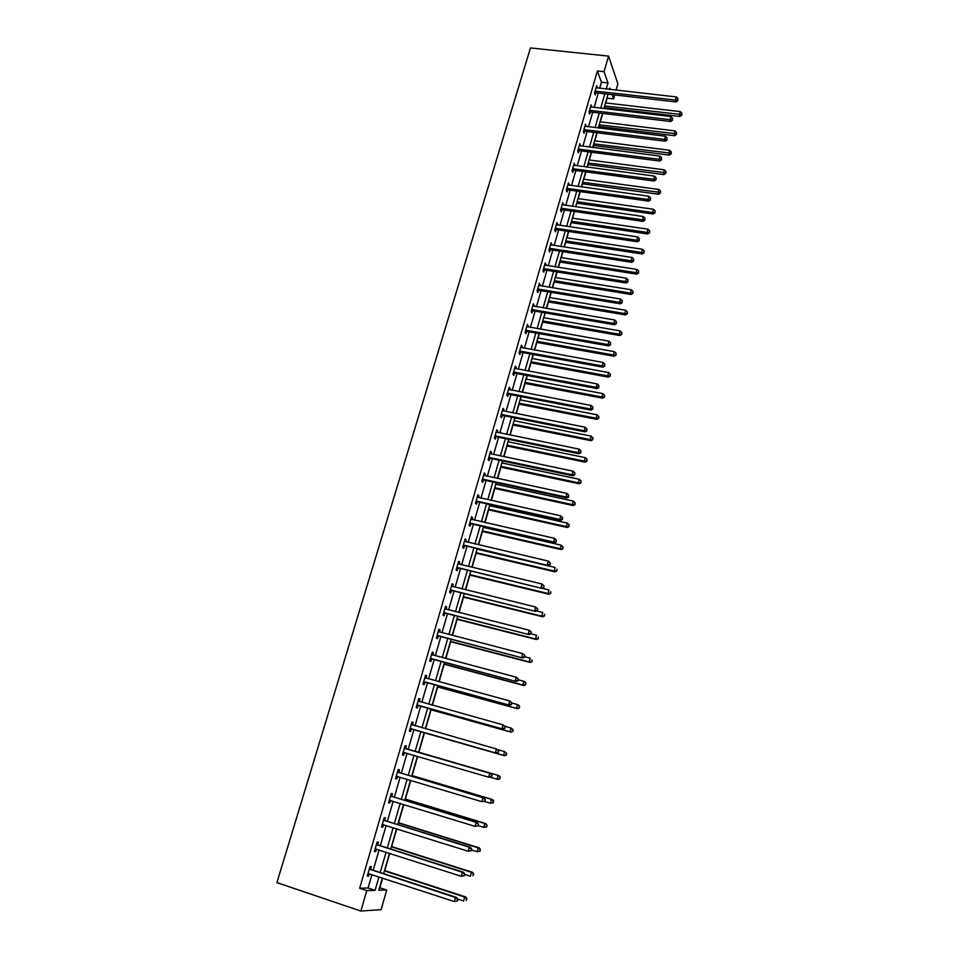 <?xml version="1.0" encoding="UTF-8"?>
<svg xmlns="http://www.w3.org/2000/svg" width="959" height="959" viewBox="0 0 959 959"><rect width="100%" height="100%" fill="white"/><g stroke="black" fill="none" stroke-linecap="round" stroke-linejoin="round"><path stroke-width="1.44" d="M379.584 887.71L386.753 889.988L381.119 909.647L360.872 911.05L276.899 882.64L530.471 47.95L608.557 56.113L604.05 71.685L597.409 70.966L359.673 888.226L368.052 888.01L371.948 874.56M608.557 56.113L617.884 83.793L616.062 90.134M614.695 94.941L613.544 98.909L612.058 94.629M605.752 102.937L607.119 98.178L613.544 98.909M379.86 887.71L382.641 878.06M384.787 870.592L389.75 853.354M391.704 846.581L396.81 828.84M398.56 822.738L403.811 804.505M405.381 799.075L410.764 780.35M412.142 775.579L417.668 756.375M418.855 752.252L424.453 732.796M425.604 728.78L431.071 709.78M432.401 705.189L437.652 686.932M439.138 681.765L444.185 664.251M445.839 658.509L450.67 641.727M452.48 635.433L457.107 619.358M459.073 612.525L463.497 597.157M465.618 589.785L469.838 575.1M472.116 567.201L476.143 553.211M478.577 544.784L482.401 531.466M483.576 527.402L483.78 526.695M484.978 522.523L488.622 509.876M489.797 505.777L490.133 504.626M491.344 500.43L494.796 488.431M495.983 484.295L496.438 482.725M497.649 478.481L500.922 467.141M502.12 462.981L502.696 460.967M503.931 456.7L507.011 445.995M508.21 441.799L508.917 439.378M510.152 435.074L513.053 424.993M514.264 420.761L515.079 417.932M516.338 413.593L519.059 404.135M520.281 399.879L521.216 396.63M522.475 392.267L525.017 383.42M526.251 379.141L527.306 375.484M528.565 371.085L530.938 362.85M532.185 358.534L533.348 354.482M534.619 350.047L536.824 342.423M538.071 338.071L539.354 333.636M540.636 329.165L542.662 322.116M543.921 317.741L545.311 312.922M546.606 308.426L548.464 301.965M549.735 297.554L551.233 292.351M552.528 287.832L554.23 281.946M555.501 277.511L557.107 271.924M558.426 267.369L559.948 262.047M561.231 257.587L562.945 251.642M564.264 247.062L565.642 242.291M566.937 237.808L568.747 231.491M570.078 226.887L571.288 222.668M572.583 218.161L574.513 211.483M575.844 206.844L576.898 203.176M578.205 198.633L580.231 191.596M581.574 186.933L582.473 183.804M583.791 179.237L585.913 171.853M587.268 167.166L588.011 164.564M589.329 159.973L591.559 152.253M592.914 147.53L593.513 145.456M594.844 140.841L597.169 132.774M598.524 128.026L598.979 126.468M600.31 121.829L602.731 113.426M604.11 108.655L604.41 107.6M373.207 870.209L379.081 849.938M380.303 845.682L386.153 825.495M387.352 821.348L393.178 801.245M394.353 797.193L400.155 777.162M401.294 773.218L407.072 753.271M408.186 749.423L413.94 729.571M415.043 725.759L420.737 706.1M421.852 702.24L427.486 682.796M428.613 678.9L434.187 659.66M435.326 655.728L440.84 636.692M441.991 632.724L447.445 613.892M448.608 609.876L454.003 591.247M455.165 587.208L460.512 568.783M461.687 564.695L466.973 546.462M468.16 542.35L473.386 524.309M474.585 520.162L479.752 502.312M480.974 498.129L486.081 480.483M487.304 476.251L492.363 458.798M493.597 454.53L498.596 437.256M499.843 432.965L504.794 415.882M506.04 411.555L510.943 394.64M512.202 390.289L517.045 373.554M518.316 369.167L523.111 352.624M524.393 348.201L529.14 331.826M530.423 327.379L535.122 311.172M536.417 306.7L541.056 290.661M542.362 286.154L546.954 270.294M548.272 265.763L552.816 250.071M554.134 245.504L558.629 229.98M559.972 225.377L564.419 210.021M565.75 205.394L570.161 190.194M571.504 185.543L575.856 170.51M577.21 165.835L581.526 150.959M582.88 146.248L587.148 131.527M588.514 126.804L592.734 112.227M594.112 107.48L598.284 93.059M599.675 88.288L601.425 82.222L597.409 70.966M597.229 88.012L596.666 85.735L594.532 93.095L595.215 94.929L595.791 92.951M591.655 107.192L591.104 104.891L588.958 112.299L589.653 114.097L590.241 112.107M586.057 126.504L585.505 124.179L583.348 131.635L584.055 133.397L584.642 131.383M580.423 145.936L579.871 143.598L577.702 151.102L578.421 152.817L579.008 150.803M574.741 165.511L574.201 163.15L572.008 170.702L572.751 172.38L573.338 170.342M569.035 185.207L568.483 182.821L566.278 190.433L567.045 192.064L567.632 190.014M563.281 205.046L562.741 202.637L560.512 210.297L561.291 211.891L561.89 209.829M557.479 225.017L556.939 222.584L554.71 230.292L555.501 231.85L556.1 229.776M551.653 245.12L551.113 242.675L548.86 250.431L549.675 251.941L550.274 249.855M545.779 265.367L545.239 262.898L542.974 270.714L543.801 272.176L544.412 270.066M544.496 269.779L544.676 269.155M539.869 285.746L539.33 283.253L537.052 291.128L537.891 292.543L538.514 290.421M538.586 290.145L538.766 289.534M533.911 306.269L533.384 303.751L531.082 311.675L531.945 313.054L532.569 310.92M527.918 326.935L527.39 324.406L525.076 332.377L525.952 333.708L526.575 331.562M521.888 347.745L522.247 346.487L521.36 345.192L519.023 353.224L519.922 354.506L520.545 352.337M515.81 368.7L516.194 367.369L515.283 366.122L512.933 374.202L513.844 375.437L514.48 373.267M509.685 389.798L510.092 388.395L509.157 387.196L506.796 395.336L507.731 396.523L508.366 394.329M503.523 411.051L503.943 409.577L502.995 408.426L500.622 416.626L501.569 417.764L502.216 415.547M497.313 432.449L497.757 430.903L496.798 429.8L494.4 438.059L495.371 439.15L496.019 436.92M491.056 454.003L491.535 452.384L490.552 451.317L488.131 459.637L489.126 460.68L489.773 458.438M484.763 475.7L485.254 474.01L484.259 473.003L481.826 481.382L482.833 482.365L483.492 480.111M478.421 497.565L478.937 495.791L477.918 494.832L475.472 503.271L476.503 504.206L477.162 501.941M472.044 519.574L472.571 517.728L471.528 516.817L469.071 525.316L470.114 526.203L470.785 523.914M465.606 541.751L466.17 539.821L465.103 538.97L462.622 547.529L463.688 548.356L464.36 546.055M459.133 564.084L459.709 562.07L458.63 561.279L456.124 569.898L457.215 570.677L457.887 568.351M452.6 586.572L453.211 584.487L452.109 583.743L449.591 592.422L450.694 593.153L451.377 590.804M446.031 609.229L446.666 607.059L445.539 606.376L442.998 615.115L444.137 615.786L444.82 613.424M439.414 632.053L440.073 629.799L438.922 629.164L436.369 637.975L437.52 638.586L438.203 636.213M432.749 655.045L433.42 652.695L432.257 652.132L429.68 661.003L430.855 661.554L431.55 659.169M426.036 678.181L426.731 675.771L425.544 675.256L422.943 684.199L424.142 684.69L424.849 682.281M419.287 701.437L419.994 699.015L418.783 698.56L416.17 707.562L417.381 707.994L418.088 705.572M412.49 724.86L413.197 722.427L411.962 722.019L409.337 731.094L410.572 731.477L411.279 729.032M405.645 748.464L406.364 746.006L405.106 745.67L402.456 754.805L403.715 755.129L404.434 752.659M398.752 772.247L399.471 769.765L398.189 769.49L395.516 778.696L396.798 778.948L397.517 776.466M391.799 796.198L392.519 793.704L391.224 793.489L388.527 802.767L389.845 802.959L390.565 800.453M384.799 820.329L385.53 817.811L384.199 817.667L381.49 827.018L382.821 827.137L383.54 824.68M377.75 844.639L378.481 842.11L377.139 842.026L374.406 851.448L375.76 851.508L376.455 849.099M370.642 869.142L371.385 866.588L370.006 866.564L367.249 876.058L368.64 876.058L369.323 873.697M360.872 911.05L366.806 890.587L375.089 890.336L378.973 876.862M359.673 888.226L366.806 890.587M382.377 877.976L378.853 890.228L386.753 889.988M610.26 89.487L609.78 88.096L609.409 89.391M608.03 94.174L603.87 108.631M602.492 113.39L598.284 128.003M596.93 132.738L592.674 147.506M591.319 152.217L587.028 167.142M585.673 171.829L581.334 186.909M579.991 191.572L575.604 206.808M574.273 211.448L569.838 226.851M568.507 231.455L564.024 247.026M562.705 251.606L558.174 267.333M556.867 271.888L552.288 287.784M550.981 292.315L546.354 308.39M545.072 312.874L540.385 329.129M539.102 333.588L534.379 350.011M533.096 354.434L528.325 371.037M527.054 375.437L522.223 392.219M520.965 396.582L516.086 413.545M514.839 417.884L509.9 435.014M508.666 439.318L503.679 456.652M502.444 460.919L497.409 478.433M496.187 482.665L491.092 500.37M489.881 504.578L484.727 522.463M483.528 526.635L478.325 544.724M477.126 548.86L471.864 567.141M470.689 571.24L465.367 589.713M464.204 593.777L458.822 612.465M457.659 616.481L452.228 635.373M451.078 639.353L445.587 658.449M444.449 662.393L438.886 681.693M437.772 685.601L432.149 705.117M431.035 708.977L425.352 728.708M424.262 732.532L418.52 752.443M417.417 756.291L411.651 776.311M410.512 780.266L404.722 800.369M403.559 804.421L397.745 824.596M396.546 828.756L390.721 849.015M389.498 853.282L383.636 873.613M606.232 89.031L607.982 82.954L604.05 71.685M380.232 872.498L386.093 852.179M387.316 847.924L393.154 827.689M394.353 823.541L400.167 803.378M401.341 799.326L407.131 779.259M408.27 775.304L414.036 755.308M415.151 751.448L420.881 731.561M421.984 727.737L427.666 708.03M428.781 704.17L434.403 684.678M435.53 680.782L441.092 661.494M442.231 657.562L447.733 638.478M448.884 634.498L454.326 615.63M455.477 611.614L460.871 592.95M462.034 588.898L467.357 570.437M468.543 566.337L473.806 548.08M475.005 543.945L480.219 525.88M481.418 521.708L486.573 503.835M487.783 499.639L492.89 481.957M494.101 477.726L499.148 460.224M500.382 455.957L505.381 438.647M506.616 434.343L511.555 417.225M512.801 412.885L517.692 395.947M518.951 391.584L523.782 374.825M525.053 370.426L529.836 353.847M531.118 349.412L535.841 333.013M537.136 328.553L541.811 312.322M543.106 307.839L547.745 291.776M549.051 287.256L553.631 271.373M554.937 266.818L559.481 251.102M560.799 246.523L565.283 230.975M566.613 226.372L571.049 210.98M572.379 206.353L576.779 191.117M578.121 186.466L582.461 171.397M583.815 166.71L588.119 151.81M589.473 147.099L593.729 132.342M595.095 127.607L599.303 113.018M600.682 108.247L604.841 93.814M601.425 82.222L607.982 82.954M368.052 888.01L375.089 890.336M596.174 87.461L597.349 87.593M590.624 106.569L591.799 106.713M585.038 125.809L586.213 125.953M579.416 145.181L580.591 145.336M573.758 164.684L574.932 164.84M568.052 184.32L569.238 184.476M562.322 204.087L563.508 204.255M556.544 223.986L557.73 224.154M550.73 244.018L551.916 244.197M544.868 264.181L546.067 264.372M538.97 284.499L540.169 284.691M533.036 304.95L534.235 305.154M527.066 325.533L528.265 325.748M521.049 346.271L522.247 346.487M514.983 367.141L516.194 367.369M508.881 388.167L510.092 388.395M502.732 409.337L503.943 409.577M496.546 430.651L497.757 430.903M490.313 452.121L491.535 452.384M484.043 473.746L485.254 474.01M477.714 495.515L478.937 495.791M471.349 517.452L472.571 517.728M464.947 539.533L466.17 539.821M458.486 561.782L459.709 562.07M451.977 584.187L453.211 584.487M445.432 606.747L446.666 607.059M438.826 629.476L440.073 629.799M432.185 652.372L433.42 652.695M425.496 675.436L426.731 675.771M418.747 698.667L419.994 699.015M411.95 722.067L413.197 722.427M402.468 754.757L403.715 755.129M395.552 778.576L396.798 778.948M388.587 802.575L389.845 802.959M381.574 826.742L382.821 827.137M374.501 851.101L375.76 851.508M367.381 875.639L368.64 876.058M595.851 91.021L596.522 92.867L675.975 101.93L675.484 100.072L595.107 91.105M677.665 99.892L678.013 98.633L677.665 99.892L675.484 100.072L676.347 96.943L596.09 87.713M596.522 92.867L594.592 93.227M675.975 101.93L677.869 100.635M678.013 98.633L676.347 96.943M604.17 107.576L679.907 116.471L679.416 114.684L680.267 111.604L605.513 102.913M604.638 105.934L681.573 114.505L681.765 115.224L681.909 113.27L681.573 114.505M680.267 111.604L681.909 113.27M681.765 115.224L679.907 116.471M590.276 110.213L590.972 112.023L670.581 121.493L670.065 119.683L589.545 110.297M672.271 119.491L672.619 118.233L672.271 119.491L670.065 119.683L670.94 116.53L590.528 106.893M590.972 112.023L588.994 112.395M670.581 121.493L672.475 120.223M672.619 118.233L670.94 116.53M584.666 129.549L585.374 131.311L665.15 141.201L664.623 139.427L583.935 129.621M666.829 139.223L667.176 137.964L666.829 139.223L664.623 139.427L665.498 136.25L584.93 126.192M585.374 131.311L583.36 131.683M665.15 141.201L667.044 139.942M667.176 137.964L665.498 136.25M598.74 126.444L674.621 135.722L674.129 133.972L674.98 130.88L600.07 121.805M599.195 124.838L676.287 133.78L676.479 134.488L676.622 132.546L676.287 133.78M674.98 130.88L676.622 132.546M676.479 134.488L674.621 135.722M593.273 145.42L669.31 155.106L668.795 153.392L669.646 150.275L594.604 140.805M593.717 143.874L670.964 153.2L671.168 153.884L671.3 151.942L670.964 153.2M669.646 150.275L671.3 151.942M671.168 153.884L669.31 155.106M579.02 149.005L579.751 150.719L659.684 161.04L659.133 159.302L578.289 149.077M661.362 159.098L661.71 157.827L661.362 159.098L659.133 159.302L660.02 156.113L579.284 145.624M579.751 150.719L577.702 151.09M659.684 161.04L661.578 159.793M661.71 157.827L660.02 156.113M573.338 168.592L574.081 170.27L654.17 181.011L653.618 179.321L572.595 168.664M655.848 179.105L656.196 177.823L655.848 179.105L653.618 179.321L654.506 176.108L573.614 165.188M574.081 170.27L572.02 170.642M654.17 181.011L656.064 179.789M656.196 177.823L654.506 176.108M567.62 188.312L568.375 189.954L648.632 201.126L648.056 199.484L566.877 188.384M650.298 199.256L650.646 197.962L650.298 199.256L648.056 199.484L648.943 196.247L567.896 184.871M568.375 189.954L566.313 190.314M648.632 201.126L650.526 199.916M650.646 197.962L648.943 196.247M587.771 164.54L663.952 174.61L663.424 172.944L664.287 169.803L589.09 159.949M588.203 163.03L665.606 172.74L665.81 173.399L665.954 171.481L665.606 172.74M664.287 169.803L665.954 171.481M665.81 173.399L663.952 174.61M582.233 183.78L658.569 194.257L658.03 192.627L658.893 189.462L583.552 179.213M582.652 182.306L660.212 192.411L660.427 193.059L660.559 191.141L660.212 192.411M658.893 189.462L660.559 191.141M660.427 193.059L658.569 194.257M576.659 203.14L653.139 214.025L652.588 212.442L653.463 209.254L577.965 198.597M577.066 201.726L655.009 212.85L655.129 210.932L654.781 212.215M653.463 209.254L655.129 210.932M655.009 212.85L653.139 214.025M571.049 222.632L647.685 233.936L647.109 232.39L647.996 229.177L572.343 218.125M571.444 221.265L649.543 232.773L649.675 230.867L649.315 232.15M647.996 229.177L649.675 230.867M649.543 232.773L647.685 233.936M565.39 242.255L642.182 253.967L641.595 252.469L642.482 249.244L566.685 237.772M565.774 240.937L644.052 252.828L644.172 250.934L643.813 252.229M642.482 249.244L644.172 250.934M644.052 252.828L642.182 253.967M559.708 262.011L636.644 274.154L636.045 272.692L636.944 269.443L560.991 257.551M560.08 260.74L636.045 272.692L638.514 273.015L638.634 271.133L638.274 272.44M636.944 269.443L638.634 271.133M638.514 273.015L636.644 274.154M553.978 281.898L631.07 294.473L630.459 293.058L631.358 289.786L555.261 277.463M554.338 280.675L630.459 293.058L632.94 293.358L633.048 291.476L632.7 292.783M631.358 289.786L633.048 291.476M632.94 293.358L631.07 294.473M548.224 301.917L625.46 314.924L624.824 313.557L625.736 310.26L549.483 297.518M548.56 300.742L624.824 313.557L627.33 313.821L627.438 311.963L627.078 313.281M625.736 310.26L627.438 311.963M627.33 313.821L625.46 314.924M542.422 322.08L619.814 335.518L619.166 334.2L620.077 330.879L543.681 317.705M542.746 320.953L619.166 334.2L621.684 334.439L621.78 332.581L621.42 333.912M620.077 330.879L621.78 332.581M621.684 334.439L619.814 335.518M536.572 342.375L614.12 356.257L613.46 354.986L614.371 351.641L537.831 338.024M536.884 341.296L613.46 354.986L615.99 355.202L616.098 353.356L615.726 354.686M614.371 351.641L616.098 353.356M615.99 355.202L614.12 356.257M530.699 362.802L608.39 377.139L607.706 375.916L608.629 372.548L531.933 358.486M530.986 361.783L607.706 375.916L610.26 376.096L610.356 374.262L609.996 375.604M608.629 372.548L610.356 374.262M610.26 376.096L608.39 377.139M524.765 383.372L602.624 398.177L601.928 396.99L602.851 393.61L526 379.093M525.053 382.401L601.928 396.99L604.494 397.146L604.59 395.312L604.218 396.678M602.851 393.61L604.59 395.312M604.494 397.146L602.624 398.177M518.807 404.087L596.81 419.347L596.102 418.22L597.037 414.803L520.03 399.831M519.071 403.164L596.102 418.22L598.68 418.34L598.776 416.518L598.404 417.884M597.037 414.803L598.776 416.518M598.68 418.34L596.81 419.347M512.801 424.945L590.96 440.672L590.229 439.594L591.176 436.153L514.024 420.713M513.053 424.082L590.229 439.594L592.83 439.678L592.926 437.879L592.542 439.246M591.176 436.153L592.926 437.879M592.83 439.678L590.96 440.672M506.76 445.947L585.074 462.142L584.319 461.111L585.278 457.659L507.97 441.751M506.987 445.132L584.319 461.111L586.944 461.171L587.028 459.373L586.644 460.764M585.278 457.659L587.028 459.373M586.944 461.171L585.074 462.142M500.67 467.081L579.14 483.768L578.373 482.785L579.332 479.308L501.869 462.921M500.886 466.326L578.373 482.785L581.01 482.821L581.094 481.034L580.71 482.425M579.332 479.308L581.094 481.034M581.01 482.821L579.14 483.768M494.544 488.383L573.17 505.549L572.379 504.626L573.35 501.113L495.731 484.247M494.748 487.675L572.379 504.626L575.04 504.614L575.112 502.84L574.729 504.242M573.35 501.113L575.112 502.84M575.04 504.614L573.17 505.549M488.371 509.816L567.153 527.486L566.349 526.611L567.32 523.075L489.546 505.717M488.551 509.169L566.349 526.611L569.023 526.575L569.095 524.801L568.699 526.215M567.32 523.075L569.095 524.801M569.023 526.575L567.153 527.486M482.149 531.406L561.087 549.579L560.272 548.752L561.243 545.192L483.324 527.342M482.329 530.818L560.272 548.752L562.957 548.68L563.029 546.93L562.633 548.356M561.243 545.192L563.029 546.93M562.957 548.68L561.087 549.579M561.854 208.163L562.633 209.757L643.045 221.385L642.458 219.779L561.111 208.235M644.7 219.539L645.059 218.232L644.7 219.539L642.458 219.779L643.357 216.518L562.142 204.699M562.633 209.757L560.571 210.117M643.045 221.385L644.939 220.186M645.059 218.232L643.357 216.518M556.052 228.146L556.843 229.704L637.423 241.776L636.812 240.218L555.309 228.218M639.078 239.966L639.437 238.647L639.078 239.966L636.812 240.218L637.723 236.933L556.34 224.67M556.843 229.704L554.782 230.052M637.423 241.776L639.317 240.589M639.437 238.647L637.723 236.933M550.214 248.273L551.017 249.796L631.765 262.31L631.142 260.788L549.471 248.333M633.408 260.536L633.779 259.218L633.408 260.536L631.142 260.788L632.053 257.48L550.502 244.761M551.017 249.796L548.956 250.131M631.765 262.31L633.659 261.136M633.779 259.218L632.053 257.48M543.813 268.556L544.628 270.018L544.328 268.544L545.156 270.006L626.059 282.989L625.424 281.514L543.585 268.604M627.701 281.251L628.073 279.92L627.701 281.251L625.424 281.514L626.335 278.182L544.628 264.996M544.628 270.018L543.082 270.342M626.059 282.989L627.953 281.838M628.073 279.92L626.335 278.182M538.419 288.947L539.258 290.373L620.317 303.799L619.658 302.385L537.663 288.995M621.959 302.109L622.331 300.766L621.959 302.109L619.658 302.385L620.593 299.028L538.718 285.374M539.258 290.373L537.172 290.697M620.317 303.799L622.223 302.672M622.331 300.766L620.593 299.028M532.461 309.481L533.312 310.872L614.539 324.777L613.868 323.399L531.706 309.541M616.169 323.111L616.541 321.756L616.169 323.111L613.868 323.399L614.791 320.018L532.76 305.897M533.312 310.872L531.226 311.184M614.539 324.777L616.433 323.663M616.541 321.756L614.791 320.018M526.455 330.172L527.33 331.502L608.713 345.887L608.03 344.569L525.7 330.22M610.344 344.269L610.715 342.902L610.344 344.269L608.03 344.569L608.965 341.164L526.767 326.551M527.33 331.502L525.232 331.826M608.713 345.887L610.619 344.796M610.715 342.902L608.965 341.164M520.413 351.006L521.3 352.289L602.851 367.153L602.144 365.882L519.658 351.054M604.47 365.571L604.853 364.192L604.47 365.571L602.144 365.882L603.091 362.454L520.725 347.35M521.3 352.289L519.203 352.6M602.851 367.153L604.757 366.074M604.853 364.192L603.091 362.454M514.324 371.972L515.235 373.219L596.954 388.575L596.222 387.34L513.568 372.02M598.56 387.028L598.943 385.638L598.56 387.028L596.222 387.34L597.169 383.9L514.647 368.292M515.235 373.219L513.137 373.519M596.954 388.575L598.848 387.52M598.943 385.638L597.169 383.9M508.198 393.094L509.121 394.293L590.996 410.14L590.264 408.966L507.431 393.142M592.614 408.63L592.986 407.239L592.614 408.63L590.264 408.966L591.212 405.489L508.522 389.39M509.121 394.293L507.011 394.593M590.996 410.14L592.902 409.097M592.986 407.239L591.212 405.489M502.025 414.372L502.972 415.511L585.014 431.862L584.247 430.735L501.257 414.408M586.608 430.399L587.004 428.997L586.608 430.399L584.247 430.735L585.218 427.234L502.36 410.632M502.972 415.511L500.862 415.798M585.014 431.862L586.92 430.843M587.004 428.997L585.218 427.234M495.803 435.794L496.774 436.884L578.984 453.751L578.205 452.672L495.048 435.83M580.579 452.312L580.962 450.91L580.579 452.312L578.205 452.672L579.176 449.148L496.151 432.018M496.774 436.884L494.652 437.16M578.984 453.751L580.878 452.744M580.962 450.91L579.176 449.148M489.546 457.359L490.54 458.402L572.907 475.784L572.103 474.765L488.79 457.395M574.489 474.393L574.885 472.967L574.489 474.393L572.103 474.765L573.086 471.205L489.893 453.559M490.54 458.402L488.407 458.678M572.907 475.784L574.813 474.801M574.885 472.967L573.086 471.205M483.24 479.092L484.247 480.075L566.781 497.985L565.966 497.014L482.485 479.116M568.363 496.63L568.759 495.204L568.363 496.63L565.966 497.014L566.949 493.429L483.6 475.256M484.247 480.075L482.125 480.351M566.781 497.985L568.687 497.014M568.759 495.204L566.949 493.429M476.899 500.97L477.918 501.905L560.619 520.341L559.78 519.418L476.132 500.994M562.19 519.035L562.585 517.584L562.19 519.035L559.78 519.418L560.775 515.822L477.258 497.11M477.918 501.905L475.784 502.168M560.619 520.341L562.525 519.394M562.585 517.584L560.775 515.822M470.497 523.003L471.552 523.89L554.41 542.854L553.559 542.003L469.73 523.027M555.98 541.595L556.376 540.145L555.98 541.595L553.559 542.003L554.554 538.371L470.869 519.119M471.552 523.89L469.407 524.141M554.41 542.854L556.316 541.943M556.376 540.145L554.554 538.371M464.06 545.203L548.152 565.546L463.293 545.215M549.711 564.324L547.277 564.743L548.296 561.087L550.466 563.185L549.711 564.324L550.466 563.185M464.432 541.272L548.296 561.087L550.118 562.861M465.127 546.031L462.981 546.282M548.152 565.546L550.058 564.647M457.575 567.548L541.859 588.394L456.808 567.572M543.405 587.22L540.96 587.651L541.979 583.971L544.161 586.045L543.405 587.22L544.161 586.045M458.318 563.844L541.979 583.971L543.813 585.745M458.666 568.339L456.508 568.567M541.859 588.394L543.765 587.519M451.042 590.073L535.506 611.41L450.274 590.085M537.052 610.284L534.595 610.727L535.613 607.011L537.819 609.073L537.052 610.284L537.819 609.073M451.425 586.081L535.613 607.011L537.46 608.797M452.145 590.792L449.999 591.02M535.506 611.41L537.412 610.559M444.461 612.753L529.116 634.606L443.681 612.753M530.651 633.515L528.181 633.971L529.212 630.243L531.43 632.281L530.651 633.515L531.43 632.281M444.856 608.725L529.212 630.243L531.058 632.029M445.587 613.424L443.43 613.64M444.904 608.581L445.611 609.121M529.116 634.606L531.022 633.767M437.831 635.589L522.679 657.97L437.052 635.601M524.201 656.927L521.72 657.394L522.763 653.63L524.993 655.656L524.201 656.927L524.993 655.656M438.239 631.537L522.763 653.63L524.609 655.429M438.982 636.213L436.813 636.416M438.299 631.322L439.15 631.981M522.679 657.97L524.573 657.155M431.154 658.605L516.182 681.501L430.375 658.605M517.704 680.506L515.211 680.998L516.254 677.198L518.507 679.2L517.704 680.506L518.507 679.2M431.562 654.518L516.254 677.198L518.124 678.996M432.329 659.157L430.159 659.36M431.646 654.23L432.641 655.009M516.182 681.501L518.088 680.722M424.429 681.777L509.649 705.213L423.65 681.777M511.159 704.278L508.654 704.769L509.708 700.945L511.974 702.923L511.159 704.278L511.974 702.923M424.849 677.665L509.708 700.945L511.579 702.743M425.628 682.281L423.446 682.472M424.945 677.306L426.084 678.217M509.649 705.213L511.555 704.457M417.656 705.129L503.055 729.104L416.877 705.129M504.566 728.205L502.048 728.72L503.103 724.872L505.393 726.826L504.566 728.205L505.393 726.826M418.076 700.981L503.103 724.872L504.985 726.67M418.867 705.572L416.686 705.764M418.196 700.549L419.479 701.58M503.055 729.104L504.961 728.361M410.824 728.66L496.426 753.175L410.044 728.648M497.913 752.336L495.383 752.851L496.45 748.979L498.752 750.909L497.913 752.336L498.752 750.909M411.255 724.465L496.45 748.979L498.344 750.777M412.07 729.044L409.877 729.212M411.399 723.961L412.861 725.148M496.426 753.175L498.332 752.455M475.892 553.151L554.985 571.828L554.146 571.049L555.129 567.464L477.055 549.111M476.048 552.624L554.146 571.049L556.855 570.953L556.915 569.202L556.52 570.641M556.855 570.953L554.985 571.828M469.598 575.04L548.836 594.232L547.985 593.513L548.968 589.905L542.147 588.263M469.73 574.573L547.985 593.513L550.706 593.381L550.766 591.643L550.37 593.094M550.706 593.381L548.836 594.232M463.245 597.085L542.65 616.805L541.763 616.146L542.77 612.501L536.525 610.967M463.365 596.69L541.763 616.146L544.52 615.966L544.568 614.251L544.173 615.702M544.52 615.966L542.65 616.805M456.856 619.298L536.405 639.533L535.518 638.934L536.513 635.266L530.866 633.839M456.952 618.951L535.518 638.934L538.287 638.73L538.323 637.016L537.927 638.478M538.287 638.73L536.405 639.533M450.418 641.655L530.123 662.441L529.212 661.89L530.219 658.198L524.693 656.759M450.502 641.379L529.212 661.89L532.005 661.65L532.041 659.948L531.634 661.422M532.005 661.65L530.123 662.441M443.933 664.179L523.794 685.505L522.859 685.014L523.89 681.298L518.339 679.823M443.993 663.964L522.859 685.014L525.676 684.738L525.712 683.048L525.304 684.534M525.712 683.048L524.813 681.789L526.083 683.252M525.676 684.738L523.794 685.505M437.4 686.872L517.428 708.737L516.469 708.305L517.5 704.565L511.938 703.043M437.448 686.716L516.469 708.305L519.298 707.994L519.334 706.315L518.915 707.814M519.334 706.315L518.447 704.997L519.706 706.495M519.298 707.994L517.428 708.737M430.819 709.72L511.003 732.149L510.032 731.765L511.063 728.001L504.961 726.299M430.855 709.624L510.032 731.765L512.873 731.417L512.897 729.763L512.49 731.273M512.897 729.763L511.063 728.001L513.293 729.919M512.873 731.417L511.003 732.149M424.202 732.724L504.53 755.716L503.535 755.404L504.578 751.604L497.769 749.662M424.202 732.7L503.535 755.404L506.412 755.021L506.424 753.378L506.016 754.901M506.424 753.378L504.578 751.604L506.82 753.498M506.412 755.021L504.53 755.716M491.643 776.742L492.075 775.172L491.643 776.742L488.682 777.174L403.164 752.336M491.224 776.634L488.682 777.174L489.749 773.266L490.816 773.529L406.316 748.871L404.554 747.552M404.386 748.128L489.749 773.266L491.655 775.064M404.866 752.623L403.02 752.839M492.075 775.172L490.816 773.529M490.241 777.246L497.002 779.223L498.057 775.399L499.064 775.651L418.603 752.18M499.903 777.162L499.483 778.696L500.31 777.269L498.057 775.399L418.592 752.216M499.891 778.792L498.021 779.475L497.002 779.223L499.483 778.696M499.064 775.651L500.31 777.269M484.906 801.197L485.338 799.626L484.906 801.197L481.921 801.676L396.235 776.215M484.475 801.125L481.921 801.676L483 797.732L484.079 797.936L399.423 772.654L397.661 771.324M397.47 771.971L483 797.732L484.906 799.542M397.745 776.442L396.115 776.646M485.338 799.626L484.079 797.936M484.343 801.4L490.421 803.21L491.476 799.362L492.506 799.554L411.879 775.507M493.334 801.137L492.914 802.671L493.753 801.209L491.476 799.362L411.855 775.603M493.322 802.755L490.421 803.21L492.914 802.671M492.506 799.554L493.753 801.209M478.109 825.843L478.553 824.26L478.109 825.843L475.101 826.358L389.258 800.262M477.678 825.795L475.101 826.358L476.203 822.39L477.306 822.534L392.471 796.617L390.709 795.263M390.493 795.994L476.203 822.39L478.109 824.201M390.601 800.453L389.15 800.633M478.553 824.26L477.306 822.534M478.169 825.663L483.78 827.389L484.846 823.505L485.901 823.637L405.118 798.991M486.716 825.279L486.297 826.826L487.136 825.327L484.846 823.505L405.07 799.159M486.716 826.886L483.78 827.389L486.297 826.826M485.901 823.637L487.136 825.327M471.277 850.681L471.72 849.087L471.277 850.681L468.244 851.232L382.221 824.488M470.821 850.657L468.244 851.232L469.347 847.241L470.473 847.312L385.47 820.76L383.708 819.382M383.468 820.185L469.347 847.241L471.265 849.051M383.42 824.644L382.138 824.788M471.72 849.087L470.473 847.312M471.468 849.974L477.103 851.736L478.169 847.828L479.248 847.9L398.309 822.654M480.051 849.602L479.62 851.172L480.483 849.626L478.169 847.828L398.237 822.894M480.051 851.196L477.103 851.736L479.62 851.172M479.248 847.9L480.483 849.626M464.384 875.711L464.827 874.105L464.384 875.711L461.327 876.31L375.137 848.895M463.928 875.711L461.327 876.31L462.442 872.27L463.581 872.282L378.421 845.083L376.659 843.68M376.396 844.567L462.442 872.27L464.372 874.093M376.168 849.003L375.077 849.135M464.827 874.105L463.581 872.282M464.719 874.464L470.366 876.274L471.444 872.33L472.547 872.33L391.452 846.497M473.326 874.117L472.895 875.687L473.77 874.117L471.444 872.33L391.356 846.809M472.547 872.33L473.77 874.117M457.431 900.933L457.887 899.302L457.431 900.933L454.362 901.568L368.004 873.493M456.963 900.957L454.362 901.568L455.477 897.504L456.652 897.444L371.313 869.585L369.551 868.159M369.263 869.13L455.477 897.504L457.419 899.338M368.867 873.553L367.956 873.649M457.887 899.302L456.652 897.444M457.731 899.086L463.581 900.992L464.671 897.025L465.786 896.965L384.535 870.508M466.565 898.811L466.122 900.393L467.009 898.787L464.671 897.025L384.427 870.892M465.786 896.965L467.009 898.787M595.323 91.057L596.007 92.891M589.761 110.249L590.456 112.047M584.151 129.573L584.858 131.335M578.505 149.029L579.224 150.755M572.811 168.616L573.554 170.294M567.093 188.336L567.848 189.978M561.327 208.187L562.106 209.781M555.525 228.17L556.316 229.728M549.687 248.297L550.502 249.808M537.891 288.959L538.73 290.385M531.921 309.493L532.784 310.872M525.916 330.184L526.803 331.514M519.874 351.006L520.773 352.289M513.784 371.984L514.707 373.219M507.659 393.094L508.594 394.293M501.485 414.372L502.432 415.511M495.264 435.782L496.235 436.884M489.006 457.359L490.001 458.402M482.701 479.08L483.708 480.075M476.359 500.958L477.378 501.893M469.958 522.991L471.001 523.878M463.521 545.18L464.588 546.019M457.035 567.536L458.114 568.315M450.49 590.049L451.605 590.768M443.909 612.717L445.048 613.388M437.28 635.565L438.431 636.177M430.603 658.569L431.778 659.133M425.029 677.809L425.76 678.121M423.878 681.753L425.077 682.245M418.256 701.125L419.467 701.58M417.105 705.093L418.316 705.536M411.435 724.62L412.67 725.004M410.272 728.612L411.519 728.996M404.566 748.284L405.825 748.619M405.058 748.547L406.316 748.871M403.403 752.312L404.662 752.635M397.649 772.127L398.932 772.391M398.141 772.391L399.423 772.654M396.475 776.179L397.709 776.43M390.673 796.138L391.979 796.354M391.164 796.414L392.471 796.617M389.486 800.238L390.277 800.345M383.648 820.341L384.979 820.484M384.151 820.616L385.47 820.76M376.575 844.723L377.93 844.807M377.067 844.999L378.421 845.083M369.443 869.286L370.821 869.298M369.946 869.573L371.313 869.585M538.347 288.935L539.186 290.361M532.317 309.469L533.168 310.848M526.239 330.148L527.114 331.49M520.126 350.982L521.025 352.265M513.976 371.96L514.887 373.195M507.779 393.082L508.714 394.269M501.533 414.36L502.492 415.499"/></g></svg>
